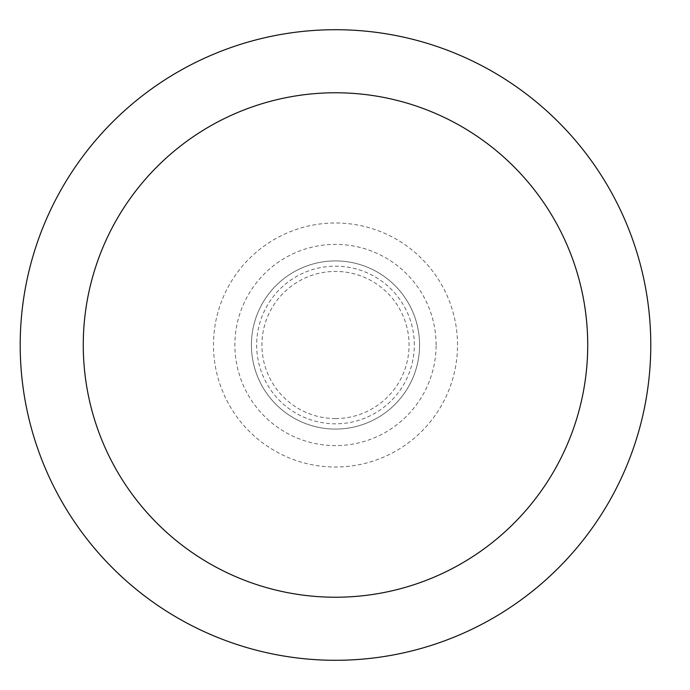<?xml version="1.0" encoding="UTF-8"?>
<svg xmlns="http://www.w3.org/2000/svg" width="690" height="690" viewBox="0 0 690 690"><rect width="100%" height="100%" fill="white"/><g stroke="black" fill="none" stroke-linecap="round" stroke-linejoin="round"><path stroke-width="0.52" stroke-dasharray="3.45 2.59" d="M414.319 345A78.824 78.824 0 0 0 296.079 276.742A78.824 78.824 0 0 0 296.079 413.258A78.824 78.824 0 0 0 414.319 345M650.782 345A315.287 315.287 0 0 0 177.847 71.95A315.287 315.287 0 0 0 177.847 618.05A315.287 315.287 0 0 0 650.782 345A315.287 315.287 0 0 0 177.847 71.95A315.287 315.287 0 0 0 177.847 618.05A315.287 315.287 0 0 0 650.782 345M335.495 429.077A84.077 84.077 0 0 0 408.308 302.962A84.077 84.077 0 0 0 262.683 302.962A84.077 84.077 0 0 0 335.495 429.077A84.077 84.077 0 0 0 408.308 302.962A84.077 84.077 0 0 0 262.683 302.962A84.077 84.077 0 0 0 335.495 429.077M436.106 345A100.619 100.619 0 0 0 285.186 257.862A100.619 100.619 0 0 0 285.186 432.138A100.619 100.619 0 0 0 436.106 345M457.513 345A122.026 122.026 0 0 0 274.482 239.327A122.026 122.026 0 0 0 274.482 450.673A122.026 122.026 0 0 0 457.513 345M335.495 418.571A73.571 73.571 0 0 0 399.208 308.214A73.571 73.571 0 0 0 271.782 308.214A73.571 73.571 0 0 0 335.495 418.571"/><path stroke-width="1.03" d="M650.782 345A315.287 315.287 0 0 0 177.847 71.95A315.287 315.287 0 0 0 177.847 618.05A315.287 315.287 0 0 0 650.782 345A315.287 315.287 0 0 0 177.847 71.95A315.287 315.287 0 0 0 177.847 618.05A315.287 315.287 0 0 0 650.782 345M587.725 345A252.23 252.23 0 0 0 209.381 126.563A252.23 252.23 0 0 0 209.381 563.437A252.23 252.23 0 0 0 587.725 345"/></g></svg>
